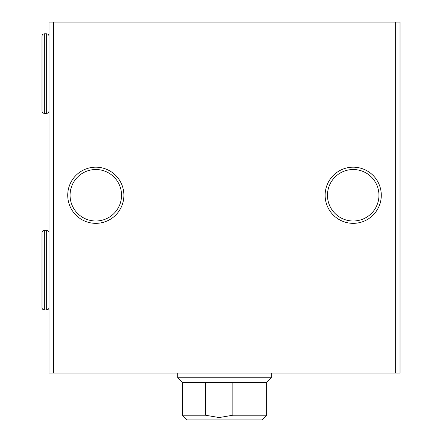 <?xml version="1.0" encoding="UTF-8"?>
<svg xmlns="http://www.w3.org/2000/svg" width="442" height="442" viewBox="0 0 442 442"><rect width="100%" height="100%" fill="white"/><g stroke="black" fill="none" stroke-linecap="round" stroke-linejoin="round"><path stroke-width="0.66" d="M95.809 223.343A28.078 28.078 0 0 1 67.731 195.259A28.078 28.078 0 0 1 95.809 167.181A28.078 28.078 0 0 1 123.893 195.259A28.078 28.078 0 0 1 95.809 223.343M95.809 169.518A25.741 25.741 0 0 0 70.068 195.259A25.741 25.741 0 0 0 95.809 221A25.741 25.741 0 0 0 121.55 195.259A25.741 25.741 0 0 0 95.809 169.518M353.208 223.343A28.078 28.078 0 0 1 325.13 195.259A28.078 28.078 0 0 1 353.208 167.181A28.078 28.078 0 0 1 381.291 195.259A28.078 28.078 0 0 1 353.208 223.343M353.208 169.518A25.741 25.741 0 0 0 327.472 195.259A25.741 25.741 0 0 0 353.208 221A25.741 25.741 0 0 0 378.949 195.259A25.741 25.741 0 0 0 353.208 169.518M395.33 373.098L49.012 373.098L49.012 22.1L400.01 22.1L400.01 373.098L395.33 373.098L395.33 22.1M53.692 373.098L53.692 22.1M44.333 113.362L44.333 33.802C42.907 33.94 42.128 34.719 41.99 36.139L41.99 111.019C42.128 112.439 42.907 113.224 44.333 113.362L46.67 113.362C48.09 113.224 48.869 112.439 49.012 111.019M44.333 309.919L44.333 230.359C42.907 230.497 42.128 231.276 41.99 232.702L41.99 307.582C42.128 309.002 42.907 309.781 44.333 309.919L46.67 309.919C48.09 309.781 48.869 309.002 49.012 307.582M182.391 415.22L182.391 382.463L205.431 382.463L205.431 415.22L182.391 415.22L187.071 419.9L261.951 419.9L266.631 415.22L266.631 382.463L271.311 377.777L271.311 373.098M205.431 415.22L219.149 417.557L232.868 415.22L266.631 415.22M182.391 382.463L177.712 377.777L271.311 377.777M205.431 382.463L266.631 382.463M232.868 415.22L232.868 382.463M44.333 33.802L46.67 33.802L46.67 113.362M44.333 230.359L46.67 230.359L46.67 309.919M46.67 33.802C48.09 33.94 48.869 34.719 49.012 36.139M46.67 230.359C48.09 230.497 48.869 231.276 49.012 232.702M177.712 377.777L177.712 373.098"/></g></svg>
